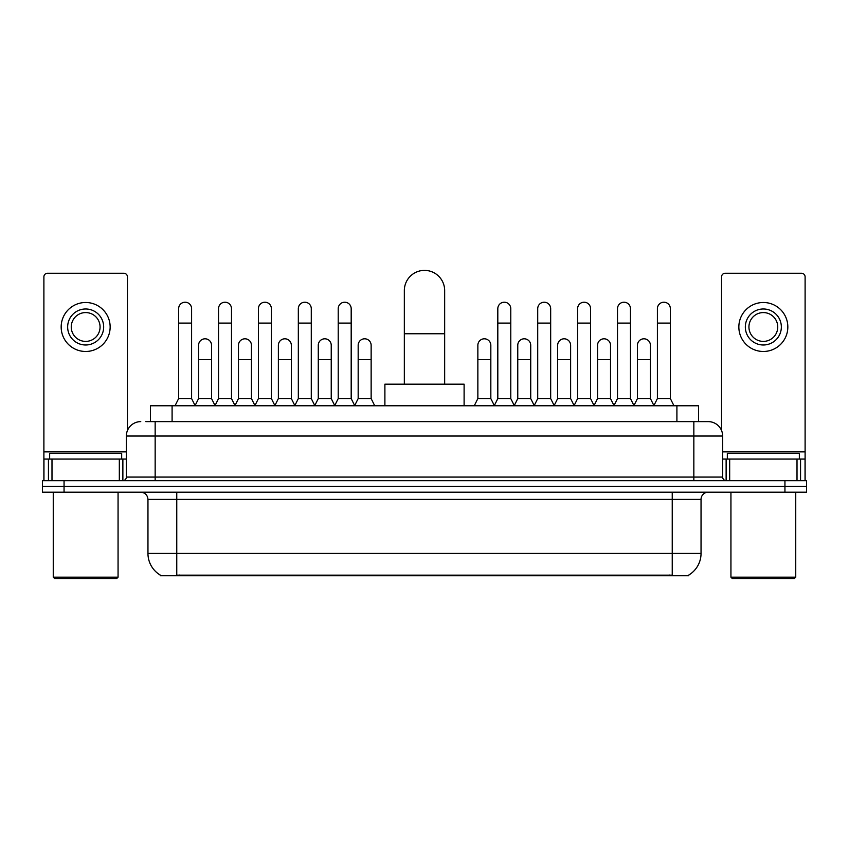 <?xml version="1.0" encoding="UTF-8"?>
<svg xmlns="http://www.w3.org/2000/svg" width="849" height="849" viewBox="0 0 849 849"><rect width="100%" height="100%" fill="white"/><g stroke="black" fill="none" stroke-linecap="round" stroke-linejoin="round"><path stroke-width="1.27" d="M145.795 421.624L155.155 421.624L145.795 421.624L150.485 421.624L150.485 405.78L698.515 405.78L698.515 421.624M688.804 575.028L688.804 575.739L160.196 575.739L160.196 575.028M160.408 575.155A25.205 25.205 0 0 1 147.959 553.41L176.762 553.41L176.762 575.155L672.238 575.155L672.238 553.41L701.041 553.41L701.041 499.392A7.206 7.206 0 0 1 708.246 492.197M147.959 553.41L147.959 499.392C147.524 495.02 145.126 492.622 140.754 492.197M688.592 575.155A25.205 25.205 0 0 0 701.041 553.41M64.057 480.672L806.55 480.672L806.55 486.435L42.45 486.435L42.45 492.197L64.057 492.197L64.057 486.435L42.45 486.435L42.45 480.672L64.057 480.672L64.057 486.435L806.55 486.435L806.55 492.197L64.057 492.197M140.754 421.624A14.401 14.401 0 0 0 126.352 436.025L126.352 477.074A3.598 3.598 0 0 1 122.744 480.672M708.246 421.624L693.845 421.624L708.246 421.624A14.401 14.401 0 0 1 722.648 436.025L722.648 477.074C722.86 479.261 724.059 480.46 726.256 480.672M722.648 436.025L155.155 436.025L155.155 421.624L693.845 421.624L693.845 477.074L722.648 477.074M119.327 480.672L119.327 459.065L51.991 459.065L51.991 480.672M127.435 430.549L127.435 276.87A3.598 3.598 0 0 0 123.827 273.261L47.491 273.261A3.598 3.598 0 0 0 43.893 276.87L43.893 459.065L51.991 459.065M119.327 459.065L126.352 459.065M43.893 480.672L43.893 459.065M85.664 308.983A18.009 18.009 0 0 0 67.655 326.992A18.009 18.009 0 0 0 85.664 344.991A18.009 18.009 0 0 0 103.663 326.992A18.009 18.009 0 0 0 85.664 308.983M85.664 312.581A14.401 14.401 0 0 0 71.252 326.992A14.401 14.401 0 0 0 85.664 341.394A14.401 14.401 0 0 0 100.065 326.992A14.401 14.401 0 0 0 85.664 312.581M85.664 351.475A24.483 24.483 0 0 0 110.147 326.992A24.483 24.483 0 0 0 85.664 302.499A24.483 24.483 0 0 0 61.17 326.992A24.483 24.483 0 0 0 85.664 351.475M116.631 578.615L54.697 578.615L53.254 577.171L118.064 577.171L116.631 578.615M53.254 492.197L53.254 577.171M118.064 492.197L118.064 577.171M121.672 459.065L121.672 453.302L49.656 453.302L49.656 459.065M404.336 384.173L404.336 290.549A20.164 20.164 0 0 1 424.5 270.385A20.164 20.164 0 0 1 444.664 290.549A20.164 20.164 0 0 0 424.5 270.385M444.664 384.173L444.664 290.549M464.106 405.78L464.106 384.173L384.894 384.173L384.894 405.78M175.032 405.78L178.63 398.574L191.598 398.574L195.196 405.78M191.598 398.574L191.598 308.696A6.484 6.484 0 0 0 185.114 302.212A6.484 6.484 0 0 1 185.528 302.223M178.63 398.574L178.63 323.098L191.598 323.098M178.63 323.098L178.63 308.696A6.484 6.484 0 0 1 185.114 302.212M214.935 405.78L218.533 398.574L231.49 398.574L235.099 405.78M231.49 398.574L231.49 308.696A6.484 6.484 0 0 0 225.017 302.212A6.484 6.484 0 0 1 225.42 302.223M218.533 398.574L218.533 323.098L231.49 323.098M218.533 323.098L218.533 308.696A6.484 6.484 0 0 1 225.017 302.212M254.827 405.78L258.425 398.574L271.393 398.574L274.991 405.78M271.393 398.574L271.393 308.696A6.484 6.484 0 0 0 264.909 302.212A6.484 6.484 0 0 1 265.312 302.223M258.425 398.574L258.425 323.098L271.393 323.098M258.425 323.098L258.425 308.696A6.484 6.484 0 0 1 264.909 302.212M294.73 405.78L298.328 398.574L311.286 398.574L314.894 405.78M311.286 398.574L311.286 308.696A6.484 6.484 0 0 0 304.812 302.212A6.484 6.484 0 0 1 305.216 302.223M298.328 398.574L298.328 323.098L311.286 323.098M298.328 323.098L298.328 308.696A6.484 6.484 0 0 1 304.812 302.212M334.623 405.78L338.22 398.574L351.189 398.574L354.786 405.78M351.189 398.574L351.189 308.696A6.484 6.484 0 0 0 344.705 302.212A6.484 6.484 0 0 1 345.108 302.223M338.22 398.574L338.22 323.098L351.189 323.098M338.22 323.098L338.22 308.696A6.484 6.484 0 0 1 344.705 302.212M494.214 405.78L497.811 398.574L510.78 398.574L514.377 405.78M510.78 398.574L510.78 308.696A6.484 6.484 0 0 0 504.295 302.212A6.484 6.484 0 0 1 504.699 302.223M497.811 398.574L497.811 323.098L510.78 323.098M497.811 323.098L497.811 308.696A6.484 6.484 0 0 1 504.295 302.212M534.106 405.78L537.714 398.574L550.672 398.574L554.27 405.78M550.672 398.574L550.672 308.696A6.484 6.484 0 0 0 544.188 302.212A6.484 6.484 0 0 1 544.602 302.223M537.714 398.574L537.714 323.098L550.672 323.098M537.714 323.098L537.714 308.696A6.484 6.484 0 0 1 544.188 302.212M574.009 405.78L577.607 398.574L590.575 398.574L594.173 405.78M590.575 398.574L590.575 308.696A6.484 6.484 0 0 0 584.091 302.212A6.484 6.484 0 0 1 584.494 302.223M577.607 398.574L577.607 323.098L590.575 323.098M577.607 323.098L577.607 308.696A6.484 6.484 0 0 1 584.091 302.212M613.901 405.78L617.51 398.574L630.467 398.574L634.065 405.78M630.467 398.574L630.467 308.696A6.484 6.484 0 0 0 623.983 302.212A6.484 6.484 0 0 1 624.397 302.223M617.51 398.574L617.51 323.098L630.467 323.098M617.51 323.098L617.51 308.696A6.484 6.484 0 0 1 623.983 302.212M653.804 405.78L657.402 398.574L670.37 398.574L673.968 405.78M670.37 398.574L670.37 308.696A6.484 6.484 0 0 0 663.886 302.212A6.484 6.484 0 0 1 664.289 302.223M657.402 398.574L657.402 323.098L670.37 323.098M657.402 323.098L657.402 308.696A6.484 6.484 0 0 1 663.886 302.212M195.09 405.557L198.581 398.574L211.55 398.574L215.041 405.557M211.55 398.574L211.55 345.278A6.484 6.484 0 0 0 205.469 338.815A6.484 6.484 0 0 1 211.55 345.278M198.581 398.574L198.581 359.689L211.55 359.689M198.581 359.689L198.581 345.278A6.484 6.484 0 0 1 205.469 338.815M234.993 405.557L238.484 398.574L251.442 398.574L254.933 405.557M251.442 398.574L251.442 345.278A6.484 6.484 0 0 0 245.372 338.815A6.484 6.484 0 0 1 251.442 345.278M238.484 398.574L238.484 359.689L251.442 359.689M238.484 359.689L238.484 345.278A6.484 6.484 0 0 1 245.372 338.815M274.885 405.557L278.376 398.574L291.345 398.574L294.836 405.557M291.345 398.574L291.345 345.278A6.484 6.484 0 0 0 285.264 338.815A6.484 6.484 0 0 1 291.345 345.278M278.376 398.574L278.376 359.689L291.345 359.689M278.376 359.689L278.376 345.278A6.484 6.484 0 0 1 285.264 338.815M314.777 405.557L318.279 398.574L331.237 398.574L334.729 405.557M331.237 398.574L331.237 345.278A6.484 6.484 0 0 0 325.167 338.815A6.484 6.484 0 0 1 331.237 345.278M318.279 398.574L318.279 359.689L331.237 359.689M318.279 359.689L318.279 345.278A6.484 6.484 0 0 1 325.167 338.815M354.68 405.557L358.172 398.574L371.14 398.574L374.738 405.78M371.14 398.574L371.14 345.278A6.484 6.484 0 0 0 365.059 338.815A6.484 6.484 0 0 1 371.14 345.278M358.172 398.574L358.172 359.689L371.14 359.689M358.172 359.689L358.172 345.278A6.484 6.484 0 0 1 365.059 338.815M474.262 405.78L477.86 398.574L490.828 398.574L494.32 405.557M490.828 398.574L490.828 345.278A6.484 6.484 0 0 0 484.758 338.815A6.484 6.484 0 0 1 490.828 345.278M477.86 398.574L477.86 359.689L490.828 359.689M477.86 359.689L477.86 345.278A6.484 6.484 0 0 1 484.758 338.815M514.271 405.557L517.763 398.574L530.721 398.574L534.223 405.557M530.721 398.574L530.721 345.278A6.484 6.484 0 0 0 524.65 338.815A6.484 6.484 0 0 1 530.721 345.278M517.763 398.574L517.763 359.689L530.721 359.689M517.763 359.689L517.763 345.278A6.484 6.484 0 0 1 524.65 338.815M554.164 405.557L557.655 398.574L570.624 398.574L574.115 405.557M570.624 398.574L570.624 345.278A6.484 6.484 0 0 0 564.553 338.815A6.484 6.484 0 0 1 570.624 345.278M557.655 398.574L557.655 359.689L570.624 359.689M557.655 359.689L557.655 345.278A6.484 6.484 0 0 1 564.553 338.815M594.067 405.557L597.558 398.574L610.516 398.574L614.007 405.557M610.516 398.574L610.516 345.278A6.484 6.484 0 0 0 604.446 338.815A6.484 6.484 0 0 1 610.516 345.278M597.558 398.574L597.558 359.689L610.516 359.689M597.558 359.689L597.558 345.278A6.484 6.484 0 0 1 604.446 338.815M633.959 405.557L637.45 398.574L650.419 398.574L653.91 405.557M650.419 398.574L650.419 345.278A6.484 6.484 0 0 0 644.338 338.815A6.484 6.484 0 0 1 650.419 345.278M637.45 398.574L637.45 359.689L650.419 359.689M637.45 359.689L637.45 345.278A6.484 6.484 0 0 1 644.338 338.815M797.009 480.672L797.009 459.065L729.673 459.065L729.673 480.672M805.107 480.672L805.107 459.065L805.107 480.672M797.009 459.065L805.107 459.065L805.107 276.87A3.598 3.598 0 0 0 801.509 273.261L725.173 273.261A3.598 3.598 0 0 0 721.565 276.87L721.565 430.549M722.648 459.065L729.673 459.065M763.336 308.983A18.009 18.009 0 0 0 745.337 326.992A18.009 18.009 0 0 0 763.336 344.991A18.009 18.009 0 0 0 781.345 326.992A18.009 18.009 0 0 0 763.336 308.983M763.336 312.581A14.401 14.401 0 0 0 748.935 326.992A14.401 14.401 0 0 0 763.336 341.394A14.401 14.401 0 0 0 777.748 326.992A14.401 14.401 0 0 0 763.336 312.581M763.336 351.475A24.483 24.483 0 0 0 787.83 326.992A24.483 24.483 0 0 0 763.336 302.499A24.483 24.483 0 0 0 738.853 326.992A24.483 24.483 0 0 0 763.336 351.475M794.303 578.615L732.369 578.615L730.936 577.171L795.746 577.171L794.303 578.615M730.936 492.197L730.936 577.171M795.746 492.197L795.746 577.171M799.344 459.065L799.344 453.302L727.328 453.302L727.328 459.065M669.362 575.739L669.362 575.028M179.638 575.739L179.638 575.028M172.092 421.624L172.092 405.78M676.908 421.624L676.908 405.78M672.238 492.197L672.238 499.392L147.959 499.392M701.041 499.392L672.238 499.392L672.238 553.41L176.762 553.41L176.762 492.197M784.943 492.197L784.943 480.672M155.155 480.672L155.155 436.025L126.352 436.025M126.352 477.074L693.845 477.074L693.845 480.672M126.352 451.87L43.893 451.87M122.872 459.065L122.872 480.672M43.946 459.065L43.946 480.672M48.446 480.672L48.446 459.065M404.336 333.763L444.664 333.763M805.107 451.87L722.648 451.87M805.054 480.672L805.054 459.065M800.554 459.065L800.554 480.672M726.128 480.672L726.128 459.065"/></g></svg>
